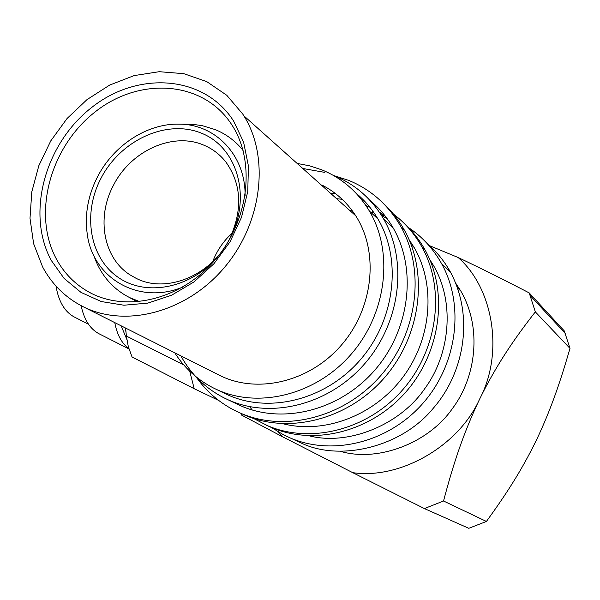 <?xml version="1.0" encoding="UTF-8"?>
<svg xmlns="http://www.w3.org/2000/svg" width="600" height="600" viewBox="0 0 600 600"><rect width="100%" height="100%" fill="white"/><g stroke="black" fill="none" stroke-linecap="round" stroke-linejoin="round"><path stroke-width="0.9" d="M455.925 283.515L460.748 290.933C482.393 328.035 475.957 377.31 452.543 408.39C428.37 443.408 377.933 462.27 340.718 451.425M427.222 243.593C436.312 251.257 444.037 260.73 450.412 272.002C474.263 316.538 464.325 372.487 433.545 407.94C401.362 447.653 339.877 461.385 301.86 443.317L295.763 440.505M407.647 227.01C421.755 236.22 433.058 248.415 441.562 263.587C464.7 304.935 457.493 363.87 423.143 403.065C388.912 442.388 332.962 456.217 290.445 438.045L283.68 434.895L271.395 427.478M429.787 259.612L433.522 265.538C455.827 303.975 449.175 355.53 424.965 388.342C400.162 425.107 347.955 446.048 309 435.765M372.308 211.118L373.013 211.41M381.502 215.468L387.293 218.858M266.4 425.197L271.275 427.433C314.243 446.025 371.19 431.903 406.103 391.725C441.127 351.675 448.485 291.562 424.92 249.697C419.393 239.82 412.582 231.15 404.475 223.68M253.605 418.478L267.33 425.595C310.478 444.278 367.725 430.043 402.84 389.618C438.082 349.32 445.507 288.855 421.845 246.78C414.112 233.032 404.055 221.7 391.65 212.782M371.265 201.458L370.763 201.248M282.84 423.728C324.405 434.362 374.19 415.71 403.005 377.055C431.888 338.46 435.945 284.843 414.082 247.395L409.05 239.572M384.952 215.745L379.335 212.145M369.817 207.195L365.903 205.53M377.812 207.585L372.653 203.4M239.933 412.912L245.055 415.26C289.26 434.393 348.18 419.543 384.457 377.7C420.862 335.978 428.692 273.555 404.49 230.325C398.798 220.095 391.77 211.132 383.392 203.43M196.327 377.235C206.243 391.26 218.873 402.248 234.218 410.205L240.788 413.28C285.188 432.495 344.43 417.533 380.933 375.413C417.555 333.42 425.467 270.623 401.168 227.175C388.627 205.163 371.062 189.532 348.465 180.292L334.207 175.703M236.077 403.597L240.045 405.48C282.42 424.755 339.683 410.73 374.782 370.178C410.018 329.76 417.188 269.13 393.082 227.805C386.888 217.118 379.163 207.952 369.907 200.317M180.885 355.882C190.905 374.123 205.147 388.058 223.62 397.673L228.045 399.78C270.945 419.295 329.062 404.955 364.763 363.66C400.605 322.507 407.978 260.865 383.603 218.955C371.632 198.69 355.132 184.252 334.103 175.657L333.053 175.238M224.085 393.112L226.942 394.485C268.567 413.993 325.41 400.23 360.225 359.925C395.197 319.77 402.12 259.5 377.903 218.933C371.947 208.882 364.597 200.243 355.845 193.013M174.75 352.793C184.358 367.905 197.138 379.582 213.097 387.81L216.285 389.355C258.353 409.072 315.938 395.033 351.278 354.09C386.76 313.29 393.87 252.15 369.413 211.087C357.78 191.797 341.888 178.042 321.735 169.815L309.668 165.84L297.127 163.425M242.76 114.067L243.87 115.815C270.045 157.507 262.178 223.493 223.935 268.05C185.887 312.81 124.792 328.185 82.56 306.413C65.25 297.45 51.938 284.288 42.608 266.925L33.623 243.705L30 218.28L31.793 191.873L38.843 165.675L50.79 140.85L67.073 118.5L86.992 99.623L109.665 85.08L134.115 75.593L159.233 71.692L183.847 73.688L206.752 81.623L226.755 95.265L242.76 114.067M322.275 185.22C335.423 191.993 346.245 201.675 354.743 214.282L355.74 215.805C379.23 252.21 373.597 308.077 341.385 345.12C309.345 382.327 256.597 394.373 219.03 375.067L82.56 306.413M233.61 121.058C204.097 74.933 137.865 70.665 91.627 107.52C44.985 143.752 25.86 213.353 51.218 260.347L64.088 278.407L81.03 292.41L101.295 301.545L123.93 305.22L147.773 303.12L171.585 295.23L194.048 281.888L213.907 263.76L230.032 241.822L241.522 217.298L247.755 191.565L248.43 166.042L243.593 142.125L233.61 121.058M231.975 125.055L231.157 123.802C202.26 80.213 138.773 76.74 94.605 112.335C50.055 147.36 32.017 214.072 56.407 259.065C64.133 273.263 74.94 284.257 88.838 292.035C125.873 312.772 180.637 299.962 214.733 260.317C249.022 220.875 255.923 161.85 231.975 125.055M187.665 124.245L194.925 124.605L202.62 125.767L215.498 129.697C226.358 134.212 235.553 141.127 243.09 150.435M139.785 301.673L129.585 297.577L125.198 295.192C110.183 286.043 99.735 272.843 93.855 255.593M182.85 287.048C138.51 305.49 92.37 277.83 87.165 233.483C84.63 214.373 88.028 195.6 97.343 177.157C113.4 145.417 147.225 123.21 179.317 124.148C215.722 124.177 245.79 155.55 245.085 195.975M204.022 145.245C172.868 131.43 130.417 150.953 113.235 185.745C96.248 217.597 103.312 258.03 130.072 274.89L135.953 278.22C166.222 294.135 211.763 275.52 229.688 238.583C242.873 209.7 241.59 184.148 225.817 161.925C219.907 154.462 212.64 148.905 204.022 145.245M218.76 255.428C192.075 288.112 146.483 297.315 118.118 277.312C89.498 257.618 82.448 213.9 100.77 178.71C120.382 140.145 166.8 118.613 201.825 133.335C237.142 147.45 251.618 196.553 230.498 237.495L228.645 240.968M232.267 233.04C223.462 241.035 216.945 250.575 212.692 261.675M241.08 413.415L241.575 415.088L282.112 436.53L278.235 431.903M458.16 257.52C481.433 268.567 505.125 280.373 529.222 292.92L564.255 330.892L570 348.405C560.55 380.798 551.385 408.615 536.273 440.408C520.71 472.162 505.215 495.435 486.428 521.452L468.78 528.308L424.403 508.575L352.718 472.658C399.96 479.64 458.678 446.303 479.783 398.775C504.097 352.688 493.215 288.218 458.16 257.52L428.805 245.362M282.112 436.53L352.718 472.658M424.403 508.575L443.535 501C452.55 467.055 462.33 435.263 479.783 398.775C497.505 362.85 515.572 337.282 535.327 311.88L529.222 292.92M486.428 521.452L443.535 501M535.327 311.88L570 348.405M252.322 410.04L249.577 406.658M350.34 210.337L351.968 210.345M370.627 212.205L374.07 212.917M381.038 214.725L385.192 216.053M324.48 172.335L302.79 168.48M342.157 199.298L336.6 198.705M335.438 193.553L330.712 193.44M183.765 364.928L126.39 336.06L128.333 346.748L132.06 356.993L194.205 388.717L189.712 371.19M194.205 388.717L218.64 400.418M126.39 336.06L125.602 328.065M125.962 332.197L125.288 327.907M126.833 339.42L121.148 325.822M128.835 348.57C121.762 343.425 117.075 334.778 114.773 322.62M81.15 305.685L81.352 306.683C84.39 320.168 90.33 329.228 99.18 333.84L128.955 348.96M56.017 286.103C58.605 301.673 64.815 312.038 74.648 317.19L88.463 324.18M460.748 290.933L457.643 288.038M450.412 272.002L441.57 263.58M301.86 443.31L290.445 438.045M433.522 265.538L431.385 263.535M424.92 249.697L421.845 246.78M271.275 427.433L267.33 425.595M414.082 247.395L411.12 244.635M404.49 230.325L401.168 227.175M245.055 415.26L240.788 413.28M393.082 227.805L383.603 218.955M240.045 405.48L228.045 399.78M377.903 218.933L369.413 211.087M226.942 394.485L216.285 389.355M243.87 115.815L355.74 215.805M135.623 278.062L130.072 274.89M179.317 124.148L189.053 124.26M137.528 301.89L129.547 297.555M88.838 292.035L91.672 293.52M530.273 295.642L565.237 333.405"/></g></svg>
